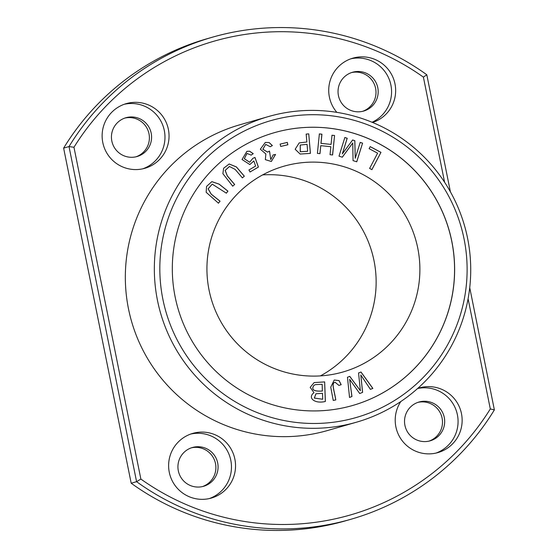 <?xml version="1.0" encoding="UTF-8"?>
<svg xmlns="http://www.w3.org/2000/svg" width="558" height="558" viewBox="0 0 558 558"><rect width="100%" height="100%" fill="white"/><g stroke="black" fill="none" stroke-linecap="round" stroke-linejoin="round"><path stroke-width="0.84" d="M262.637 174.898A107.045 106.432 -106 0 1 374.02 260.746A107.045 106.432 -106 0 1 320.431 375.89M356.478 422.197L327.476 430.539A159.037 158.13 -106 0 1 131.555 321.394A159.037 158.13 -106 0 1 239.577 124.859L268.586 116.517A159.037 158.13 -106 0 1 467.576 238.245A159.037 158.13 -106 0 1 356.478 422.197A159.037 158.13 -106 0 1 160.564 313.052A159.037 158.13 -106 0 1 268.586 116.517M361.012 372.012L358.557 372.967L360.377 390.719L349.782 376.364L347.467 377.257L349.538 397.449L351.952 396.508L349.643 379.356L359.715 393.502L362.616 392.386L360.824 375.025L370.414 389.358L372.877 388.41L361.012 372.012M220.047 201.166L211.231 194.135L208.155 188.827L212.249 184.154L226.346 193.173L227.943 191.143L219.134 184.119L211.852 181.643L206.579 186.379L206.16 192.301L218.45 203.189L220.047 201.166L218.387 203.21M324.651 381.909L314.147 382.586L310.185 387.35L314.008 392.692C307.193 397.68 314.566 404.138 325.377 401.46L324.651 381.909L325.314 401.481M234.674 184.496L227.35 175.903L225.209 170.427L229.457 166.465L235.169 169.416L242.374 177.869L244.334 176.189L236.411 166.919L229.178 163.982L223.632 168.237L222.879 173.65L232.714 186.177L234.674 184.496L232.651 186.198M287.3 142.416L280.151 144.097L280.709 146.447L287.858 144.766L287.3 142.416L287.795 144.787M334.563 135.51L331.996 135.245L331.075 144.41L321.01 143.357L321.931 134.192L319.364 133.92L317.404 153.38L319.971 153.645L320.78 145.659L330.845 146.712L330.036 154.706L332.603 154.971L334.563 135.51L332.54 154.991M253.248 153.659L249.593 151.211L246.88 151.337L242.046 159.511L249.838 164.554L253.862 160.976L255.613 166.054L248.917 169.995L250.082 171.983L258.424 167.065L254.971 157.433L252.886 158.319L249.67 162.245L244.362 158.681L246.999 153.436L251.198 155.117L253.248 153.659L251.135 155.138M272.381 145.568L269.144 142.562L265.308 142.443L260.335 149.195L265.859 153.938L265.35 159.651L271.334 161.492L275.561 154.433L273.183 154.901L270.804 159.588L269.472 151.099L267.582 152.104L262.888 149.237L265.692 144.41L270.274 146.733L272.381 145.568L270.212 146.754M341.175 384.685L339.076 380.591L334.228 380.019L330.748 387.161L333.231 400.421L335.77 399.947C335.121 394.101 331.773 384.539 333.824 382.865L335.016 382.209L338.95 385.425L341.175 384.685L338.887 385.439M380.968 152.355L370.205 146.621L369.131 148.665L377.62 153.178L369.619 168.425L371.9 169.639L380.968 152.355L371.837 169.653M362.581 143.148L360.21 142.395L355.244 158.27L354.839 140.679L352.621 139.974L342.34 153.862L347.222 138.251L344.851 137.498L339.02 156.149L342.326 157.203L352.754 142.974L353.047 160.62L356.75 161.799L362.581 143.148L356.688 161.813M274.229 132.713A141.906 141.097 -106 0 1 451.757 241.342A141.906 141.097 -106 0 1 352.656 405.478M417.768 248.164A107.045 106.432 -106 0 1 342.989 371.984A107.045 106.432 -106 0 1 211.119 298.516A107.045 106.432 -106 0 1 283.827 166.235A107.045 106.432 -106 0 1 417.768 248.164M308.748 133.871L306.175 134.087L306.858 142.011L299.221 142.89L295.168 149.265L300.141 154.05L310.429 153.366L308.748 133.871L310.367 153.387M417.67 388.459A33.64 33.452 -106 0 1 461.48 413.666A33.64 33.452 -106 0 1 437.974 452.58A33.64 33.452 -106 0 1 400.818 401.53M450.411 191.84L426.807 74.765A250.786 249.356 74 0 0 212.396 37.205A250.786 249.356 74 0 0 69.011 146.566L73.963 147.263A246.503 245.095 -106 0 1 423.403 77.137L444.6 182.243M73.963 147.263L140.867 479.064A246.503 245.095 -106 0 0 490.308 408.937L468.092 298.753M336.837 112.353A33.64 33.452 -106 0 1 352.893 58.144A33.64 33.452 -106 0 1 394.987 83.895A33.64 33.452 -106 0 1 372.584 122.474M169.283 472.298A33.64 33.452 74 0 0 211.377 498.05A33.64 33.452 74 0 0 234.876 459.136A33.64 33.452 74 0 0 192.782 433.385A33.64 33.452 74 0 0 169.283 472.298M102.791 142.534A33.64 33.452 -106 0 1 126.289 103.621A33.64 33.452 -106 0 1 168.383 129.372A33.64 33.452 -106 0 1 144.885 168.286A33.64 33.452 -106 0 1 102.791 142.534M124.846 118.073A20.186 20.067 -106 0 1 149 133.801A20.186 20.067 -106 0 1 135.985 156.805M351.449 72.596A20.186 20.067 -106 0 1 375.597 88.331A20.186 20.067 -106 0 1 362.588 111.335M417.942 402.367A20.186 20.067 -106 0 1 442.089 418.102A20.186 20.067 -106 0 1 429.081 441.099M202.477 486.576A20.186 20.067 74 0 0 215.493 463.572A20.186 20.067 74 0 0 191.338 447.837M350.996 519.247L345.604 520.795A250.786 249.356 -106 0 1 131.193 483.235L136.584 481.687A250.786 249.356 74 0 0 350.996 519.247A250.786 249.356 74 0 0 494.374 409.886L490.308 408.937M140.867 479.064L136.584 481.687L69.011 146.566L63.626 148.114A250.786 249.356 -106 0 1 207.004 38.753L212.396 37.205M426.807 74.765L423.403 77.137M464.054 238.873A154.454 153.576 -106 0 1 264.618 415.319A154.454 153.576 -106 0 1 211.74 153.08A154.454 153.576 -106 0 1 464.054 238.873M451.82 241.328A141.906 141.097 -106 0 1 352.684 405.471A141.906 141.097 -106 0 1 177.869 308.079A141.906 141.097 -106 0 1 274.257 132.706A141.906 141.097 -106 0 1 451.82 241.328M494.374 409.886L469.731 287.663M63.626 148.114L131.193 483.235M377.794 87.704A20.186 20.067 74 0 0 352.537 72.254A20.186 20.067 74 0 0 338.825 97.197A20.186 20.067 74 0 0 363.69 111.049A20.186 20.067 74 0 0 377.794 87.704M372.06 122.258A33.64 33.452 74 0 0 350.87 58.799M435.924 453.103A33.64 33.452 74 0 0 457.407 414.838A33.64 33.452 74 0 0 417.607 388.514M444.287 417.468A20.186 20.067 74 0 0 419.03 402.018A20.186 20.067 74 0 0 405.317 426.968A20.186 20.067 74 0 0 430.183 440.82A20.186 20.067 74 0 0 444.287 417.468M190.766 434.04A33.64 33.452 -106 0 1 230.803 460.308A33.64 33.452 -106 0 1 209.32 498.573M217.683 462.945A20.186 20.067 -106 0 1 203.586 486.29A20.186 20.067 -106 0 1 178.72 472.438A20.186 20.067 -106 0 1 192.426 447.495A20.186 20.067 -106 0 1 217.683 462.945M151.19 133.174A20.186 20.067 74 0 0 125.934 117.724A20.186 20.067 74 0 0 112.228 142.667A20.186 20.067 74 0 0 137.094 156.519A20.186 20.067 74 0 0 151.19 133.174M142.827 168.802A33.64 33.452 74 0 0 164.31 130.537A33.64 33.452 74 0 0 124.274 104.269M360.147 142.409L362.519 143.169M352.754 142.974L342.263 157.216M344.788 137.519L347.16 138.272L342.34 153.862M352.558 139.995L354.776 140.7L355.244 158.27M370.142 146.642L380.905 152.369M334.2 380.033L339.013 380.612L341.112 384.699M333.824 382.865L333.761 382.886C331.71 384.56 335.058 394.115 335.707 399.967M334.988 382.216L333.761 382.886M265.28 142.45L269.082 142.576L272.318 145.589M265.692 144.41L262.825 149.258L267.554 152.111M269.409 151.113L269.926 153.185M269.793 153.213L270.776 159.595M273.12 154.915L275.499 154.447L271.3 161.499M246.852 151.351L249.531 151.232L253.186 153.673M246.936 153.45L244.299 158.702L249.642 162.252M254.908 157.447L258.361 167.079L250.019 171.997M253.862 160.976L249.803 164.561M331.933 135.259L334.5 135.531M320.78 145.659L319.908 153.666M319.302 133.941L321.868 134.206L320.948 143.378L331.075 144.41M280.088 144.11L287.237 142.429M229.394 166.479L225.146 170.448L227.287 175.923L234.611 184.51M244.334 176.189L242.311 177.89M229.143 163.996L236.362 166.954L244.271 176.202M307.06 144.313L307.66 151.288L300.232 151.748L300.225 145.052L307.06 144.313M307.66 151.288L300.295 151.727L300.288 145.038M306.119 134.108L308.686 133.892M306.858 142.011L299.186 142.897M322.496 393.334L322.712 399.242L314.314 398.077L315.912 393.767L322.496 393.334M322.412 391.025C313.701 391.563 310.932 389.624 314.105 385.208L315.57 384.622L322.161 384.302L322.35 391.046C313.638 391.583 310.869 389.644 314.042 385.229L315.507 384.643M315.165 384.727L315.57 384.622M314.119 382.593L324.589 381.93M322.712 399.242L314.377 398.056L315.974 393.746M212.221 184.168L208.092 188.841L211.168 194.156L219.985 201.18M227.943 191.143L226.283 193.194M211.817 181.65L219.092 184.154L227.88 191.164M360.949 372.033L372.814 388.424L370.352 389.379M360.824 375.025L362.554 392.4L359.652 393.523M349.643 379.356L351.889 396.529L349.475 397.463M360.377 390.719L349.72 376.378"/></g></svg>
